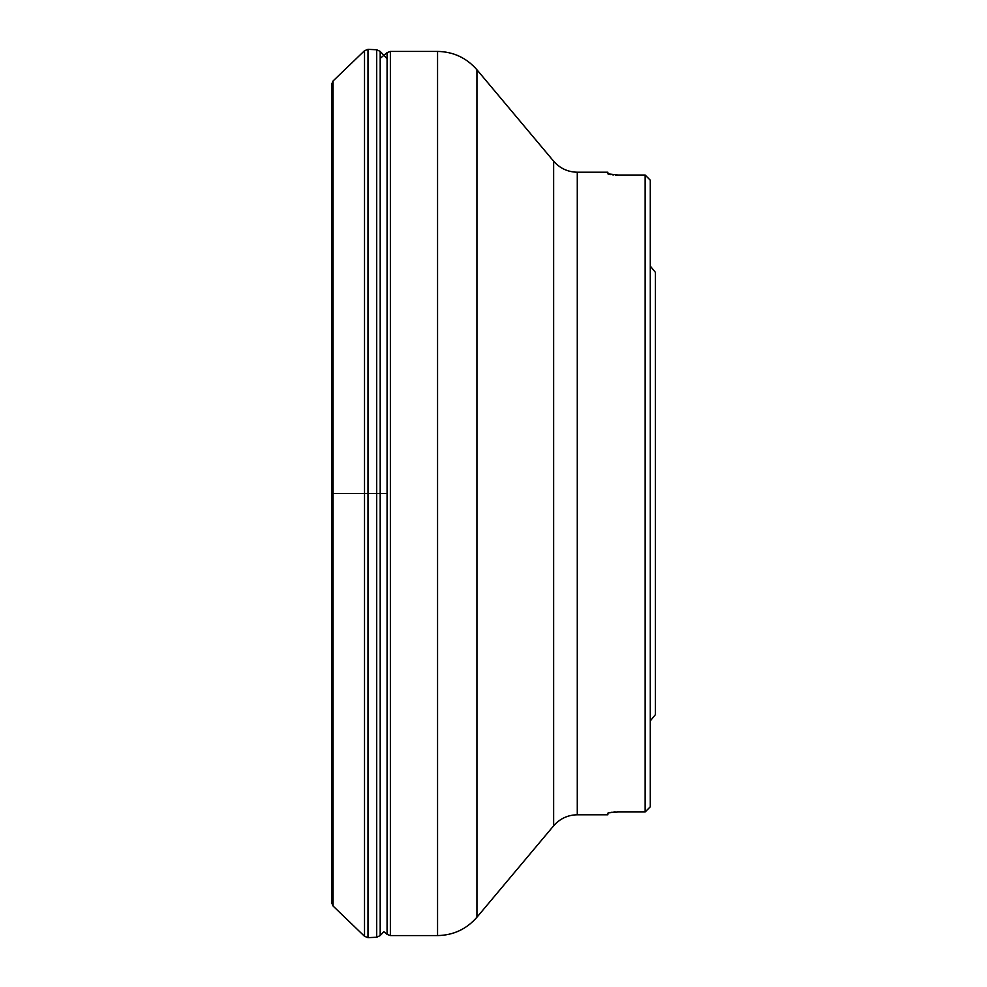<?xml version="1.0" encoding="UTF-8"?>
<svg xmlns="http://www.w3.org/2000/svg" width="987" height="987" viewBox="0 0 987 987"><rect width="100%" height="100%" fill="white"/><g stroke="black" fill="none" stroke-linecap="round" stroke-linejoin="round"><path stroke-width="1.48" d="M331.583 493.5L331.583 902.611L333.063 906.029L333.063 493.5L331.583 493.5L331.583 84.388L333.063 80.971L333.063 493.5L364.524 493.5L364.524 936.293L333.063 906.029M577.284 172.219C567.784 172.034 559.9 168.358 553.645 161.202L553.645 825.798C559.9 818.642 567.772 814.966 577.284 814.781L577.284 172.219L607.869 172.219L607.869 173.835L618.158 175.032L645.14 175.032L645.14 811.968L650.285 806.786L645.14 811.968L618.158 811.968L608.288 812.869M618.158 175.032L615.357 174.983M613.692 174.896L612.236 174.785M610.879 174.65L609.793 174.489M608.893 174.317L607.869 173.835M608.893 812.683L609.793 812.511M610.879 812.35L612.236 812.215M613.692 812.104L615.357 812.017M607.869 813.165L607.869 814.781L577.284 814.781M650.285 180.214L645.14 175.032L650.285 180.214L650.285 806.786M655.417 714.625L650.285 720.905L655.417 714.625L655.417 272.375L650.285 266.095L655.417 272.375M387.064 58.739L380.192 51.423L380.192 935.577L383.844 931.679L387.064 934.368L387.064 493.5L364.524 493.5L364.524 50.707L333.063 80.971M380.192 51.423L376.713 49.757L376.713 937.243L367.991 937.65L364.524 936.293M376.713 49.757L367.991 49.35L367.991 937.65M553.645 161.202L476.943 69.781L476.943 917.219L553.645 825.798M437.562 51.423L390.371 51.423L390.371 935.577L437.562 935.577L437.562 51.423C453.391 51.731 466.518 57.863 476.943 69.781M387.064 493.5L387.064 52.632L380.192 58.393M380.192 935.577L376.713 937.243M367.991 49.35L364.524 50.707M437.562 935.577C453.391 935.269 466.518 929.137 476.943 917.219M387.064 934.368L390.371 935.577M390.371 51.423L387.064 52.632"/></g></svg>
